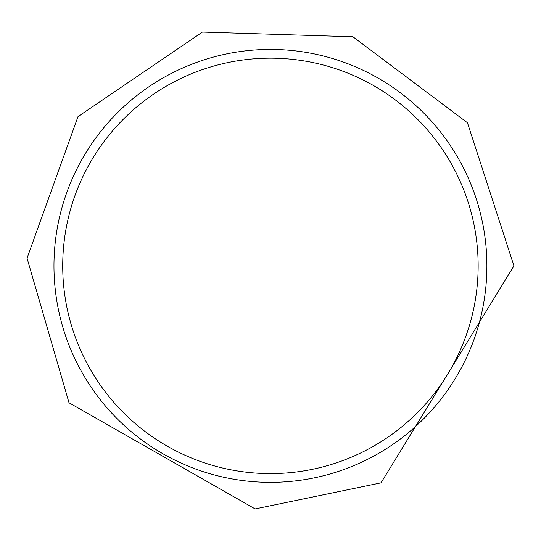 <?xml version="1.0" encoding="UTF-8"?>
<svg xmlns="http://www.w3.org/2000/svg" width="541" height="541" viewBox="0 0 541 541"><rect width="100%" height="100%" fill="white"/><g stroke="black" fill="none" stroke-linecap="round" stroke-linejoin="round"><path stroke-width="0.81" d="M478.149 265.888A207.717 207.717 0 0 1 166.574 445.777A207.717 207.717 0 0 1 166.574 85.999A207.717 207.717 0 0 1 478.149 265.888M486.893 265.888A216.461 216.461 0 0 1 162.199 453.351A216.461 216.461 0 0 1 162.199 78.425A216.461 216.461 0 0 1 486.893 265.888M513.95 265.888L467.444 122.753L352.921 36.768L202.429 32.075L78.005 116.626L27.05 258.172L69.025 402.768L255.142 508.925L380.986 482.863L513.95 265.888"/></g></svg>
